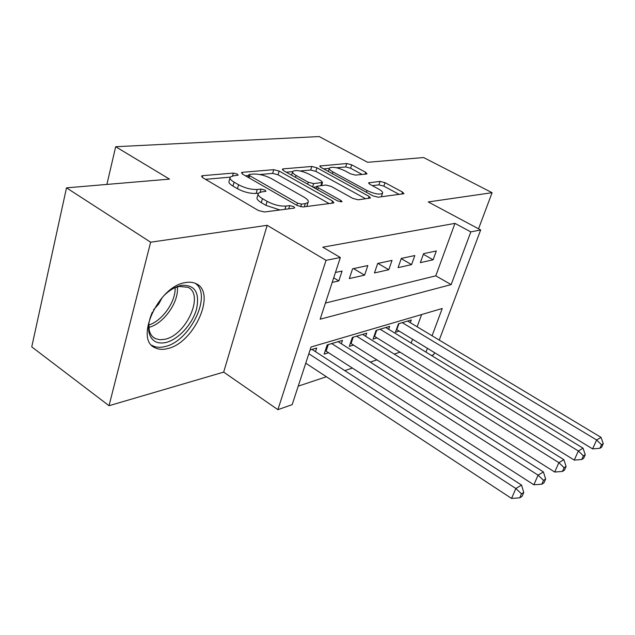 <?xml version="1.0" encoding="UTF-8"?>
<svg xmlns="http://www.w3.org/2000/svg" width="635" height="635" viewBox="0 0 635 635"><rect width="100%" height="100%" fill="white"/><g stroke="black" fill="none" stroke-linecap="round" stroke-linejoin="round"><path stroke-width="0.95" d="M237.323 174.093L233.315 173.077L202.684 175.657L201.549 176.062L202.684 177.665L258.326 210.479L264.422 211.987L294.084 208.137L294.711 207.867L293.775 206.629L289.695 205.605L285.956 206.073C280.011 206.391 273.725 204.819 267.105 201.358L262.445 198.644C258.826 196.453 257.469 194.627 258.389 193.183L261.525 191.945L265.986 191.278L265.105 190.103L261.064 189.087L257.262 189.484C251.254 189.698 245.031 188.127 238.585 184.769L234.069 182.142C230.656 180.078 229.394 178.364 230.275 177.006L233.593 175.792L238.149 175.196L237.323 174.093M185.388 282.599C158.559 285.988 134.009 339.765 155.218 347.837C158.694 349.536 162.774 349.806 167.457 348.639C194.016 343.233 216.765 292.592 196.159 283.726C193.119 282.21 189.532 281.837 185.388 282.599M366.363 174.038L367.014 173.784L365.689 172.323L351.687 164.814L346.781 163.52L319.746 166.005L321.008 167.457L372.967 195.874L378.158 197.215L403.987 193.675L402.55 192.103L385.008 182.689L380.063 181.396L368.61 182.856L369.983 184.388L378.738 189.127C381.833 190.865 383.08 192.278 382.492 193.357C379.516 194.874 374.356 193.929 367.014 190.532L332.883 171.902C330.017 170.283 328.874 168.981 329.454 167.989C332.502 166.537 337.645 167.473 344.884 170.791L350.441 173.807L355.465 175.117L366.363 174.038M325.438 303.054L435.777 275.828L454.97 223.369L470.813 231.894L480.679 229.957L439.237 340.074M66.5 187.857L150.638 242.205L109.029 405.709L31.75 346.885L66.5 187.857L169.489 179.118L115.681 146.725L319.159 136.565L367.641 162.298L423.616 157.543L492.093 192.691L428.276 201.946L480.679 229.957M109.029 405.709L223.679 372.118L267.168 225.306L150.638 242.205M267.168 225.306L326.041 260.334L340.344 257.524L320.151 319.199L451.16 284.599L470.813 231.894M454.97 223.369L322.802 247.19L340.344 257.524M279.146 171.069L273.725 169.672L242.506 172.299L241.506 172.664L242.689 174.22L297.188 205.526L302.966 206.978L333.113 203.065L333.899 202.732L332.518 201.025L279.146 171.069L278.051 174.784L272.637 173.395L259.818 174.522M283.21 168.87L311.801 166.465L316.952 167.807L369.054 196.374L370.467 198.009L358.235 199.803L352.893 198.43L331.168 186.396L325.85 185.031L316.96 186.214L318.278 187.817L341.098 200.557L342.067 201.747L337.709 200.993L283.567 170.688L282.345 169.188L283.21 168.87L282.821 170.196M478.536 228.806L492.093 192.691M410.305 322.683L411.297 319.961L398.462 323.763L395.414 332.264L399.209 331.105M388.628 329.295L389.66 326.374L376.079 330.406L373.023 339.13L377.039 337.899M365.673 336.304L366.76 333.169L352.369 337.439L349.306 346.4L353.552 345.099M341.344 343.749L342.487 340.376L327.2 344.908L324.136 354.116L328.652 352.727M332.2 282.408L338.828 280.924L342.082 271.05L335.455 272.455M367.832 265.557L352.576 268.811L349.321 278.567L364.585 275.145L367.832 265.557M392.033 260.398L377.69 263.454L374.444 272.939L388.795 269.716L392.033 260.398M414.822 255.54L401.312 258.421L398.081 267.637L411.599 264.604L414.822 255.54M420.354 262.644L433.118 259.786L436.316 250.96L423.569 253.675L420.354 262.644M298.228 386.159L326.39 376.753M344.765 370.618L352.449 368.046M370.269 362.101L376.96 359.862M394.248 354.084L400.042 352.155M411.17 343.083L412.575 339.249M417.131 326.787L421.608 314.547M315.5 351.663L316.698 348.028L310.07 349.988M115.681 146.725L106.886 184.428M434.515 352.608L433.729 354.711L431.49 355.505M432.078 335.772L442.246 308.491L311.047 347.004L292.179 404.638L277.9 409.678L326.041 260.334M223.679 372.118L277.9 409.678M425.974 352.131L427.411 348.282M435.777 275.828L451.16 284.599M338.828 280.924L333.692 277.828M364.585 275.145L353.512 268.613M388.795 269.716L377.92 263.406M411.599 264.604L401.217 258.675M433.118 259.786L423.347 254.294M229.981 178.046L229.179 180.935C228.298 182.309 229.56 184.023 232.966 186.095L234.069 182.142M258.397 193.175L256.127 193.421C250.119 193.659 243.903 192.095 237.474 188.73L232.966 186.095M258.088 194.231L257.238 197.144C256.318 198.612 257.667 200.446 261.279 202.644L262.445 198.644M279.948 209.971L265.93 205.359L261.279 202.644M230.18 177.141L205.486 179.324M329.128 203.581L278.051 174.784M248.674 175.506L245.435 175.792M249.603 174.395L248.92 174.641L249.753 175.736L297.49 203.097L301.514 204.113L305.316 203.629L308.062 202.478C308.927 201.025 307.499 199.2 303.784 197.009L271.423 178.633C265.24 175.443 259.27 173.919 253.524 174.053L249.603 174.395M306.753 206.486L307.157 205.43M286.258 172.196L292.584 171.633M300.109 170.974L310.705 170.037L311.801 166.465M365.728 198.826L315.849 171.371L310.705 170.037M309.15 174.204C301.562 170.688 296.093 169.743 292.735 171.363C292.1 172.402 293.211 173.752 296.077 175.419L308.245 182.213L313.634 183.602L322.524 182.451L321.223 180.888L309.15 174.204M292.537 172.022L291.552 175.157M316.77 186.841L313.126 187.238M381.381 196.794L381.484 196.382M399.28 194.469L383.85 186.15L378.912 184.864L372.269 185.626M362.133 174.458L350.591 168.235L345.694 166.949L336.502 167.759M329.287 168.394L323.628 168.894M305.752 363.188L511.556 498.435L515.834 488.506L521.541 485.084L312.023 349.409M308.84 353.758L515.834 488.506L521.486 493.855L519.763 497.816L522.033 496.411L523.756 492.458L521.486 493.855M521.541 485.084L523.756 492.458M519.763 497.816L511.556 498.435M164.06 295.481C168.878 290.838 173.784 287.703 178.776 286.067L181.459 285.377C194.905 284.623 199.922 292.56 196.509 309.197C192.429 324.072 178.459 339.447 166.021 342.471C157.004 344.368 151.344 341.082 149.027 332.613C147.828 326.644 148.947 319.794 152.384 312.055M148.86 323.659L149.217 330.073C150.138 334.129 152.146 336.963 155.242 338.558L159.734 339.757L164.949 339.265C186.293 335.161 204.573 294.418 187.96 287.33L179.197 286.425L173.823 288.195M151.646 345.162L152.733 345.781C156.194 347.472 160.25 347.75 164.902 346.599C190.119 341.503 212.796 294.457 195.104 283.25M153.48 309.92L158.679 304.07L162.425 297.228M325.295 350.639L533.86 484.791L538.083 475.147L543.417 471.948L338.082 341.678M331.716 343.567L538.083 475.147L543.52 480.33L541.822 484.188L543.941 482.87L545.64 479.028L543.52 480.33M543.417 471.948L545.64 479.028M541.822 484.188L533.86 484.791M350.417 343.154L554.712 472.043L558.879 462.669L563.864 459.669L362.617 334.399M356.624 336.177L558.879 462.669L564.11 467.693L562.435 471.44L564.42 470.21L566.095 466.471L564.11 467.693M563.864 459.669L566.095 466.471M562.435 471.44L554.712 472.043M374.086 336.098L574.254 460.097L578.358 450.977L583.033 448.167L385.747 327.533M380.095 329.216L578.358 450.977L583.398 455.859L581.747 459.502L583.613 458.351L585.256 454.716L583.398 455.859M583.033 448.167L585.256 454.716M581.747 459.502L574.254 460.097M396.43 329.43L592.59 448.881L596.638 439.999L601.028 437.364L407.599 321.056M402.249 322.644L596.638 439.999L601.504 444.746L599.877 448.294L601.623 447.215L603.25 443.675L601.504 444.746M601.028 437.364L603.25 443.675M599.877 448.294L592.59 448.881M232.521 175.935L233.315 173.077M288.719 208.836L289.695 205.605M260.159 192.191L261.064 189.087M237.474 188.73L238.585 184.769M256.127 193.421L257.262 189.484M265.93 205.359L267.105 201.358M284.98 209.32L285.956 206.073M202.224 177.363L202.684 175.657M331.819 203.232L332.518 201.025M242.078 173.815L242.506 172.299M272.637 173.395L273.725 169.672M249.134 177.919L249.753 175.736M296.815 205.311L297.49 203.097M300.68 206.812L301.514 204.113M304.34 206.804L305.316 203.629M315.849 171.371L316.952 167.807M368.356 198.485L369.054 196.374M317.667 189.778L318.278 187.817M340.646 201.954L341.098 200.557M295.489 177.363L296.077 175.419M307.65 184.166L308.245 182.213M312.603 186.944L313.634 183.602M320.873 185.563L321.747 182.753M332.335 173.649L332.883 171.902M366.435 192.302L367.014 190.532M368.919 183.666L369.276 182.586M378.912 184.864L380.063 181.396M383.85 186.15L385.008 182.689M401.86 194.135L402.55 192.103M320.143 166.894L320.508 165.727M345.694 166.949L346.781 163.52M350.591 168.235L351.687 164.814M365.085 174.165L365.689 172.323M177.316 286.877C179.316 301.585 163.663 323.913 148.836 327.358M148.788 325.025C162.314 320.937 176.014 301.403 175.085 287.647M326.12 351.099L328.295 344.583M351.068 343.527L353.243 337.185M374.587 336.383L376.753 330.208M396.804 329.636L398.963 323.62M155.218 347.837L152.146 345.662M248.15 177.355L248.856 174.855M306.864 206.359L308.062 202.478M316.127 188.912L316.881 186.468M321.58 185.491L322.524 182.451M328.358 171.482L329.279 168.545M381.341 196.794L382.492 193.357M149.217 330.073L149.027 332.613M176.713 287.068L178.776 286.067M152.813 336.86L155.242 338.558"/></g></svg>

